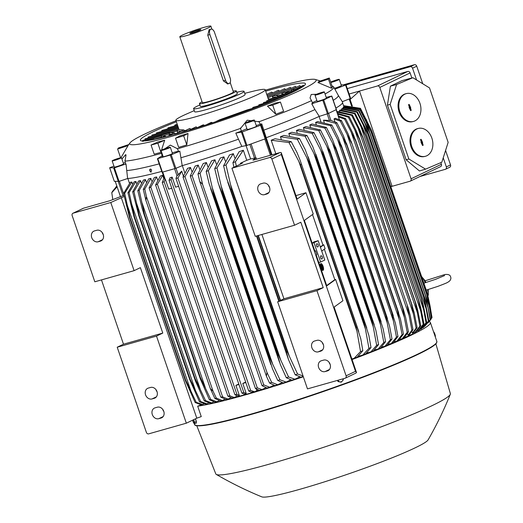 <?xml version="1.0" encoding="UTF-8"?>
<svg xmlns="http://www.w3.org/2000/svg" width="523" height="523" viewBox="0 0 523 523"><rect width="100%" height="100%" fill="white"/><g stroke="black" fill="none" stroke-linecap="round" stroke-linejoin="round"><path stroke-width="0.78" d="M321.05 265.71L322.109 268.802L320.789 265.789M320.782 265.756L321.168 265.638M322.783 269.894A3.079 1.007 72.7 0 0 322.678 266.808M322.534 266.39A3.079 1.007 72.7 0 0 320.985 264.122M321.076 264.05A3.079 1.007 -107.3 0 1 321.155 264.01A3.079 1.007 -107.3 0 1 322.992 266.527A3.079 1.007 -107.3 0 1 323.064 269.855A3.079 1.007 -107.3 0 1 322.985 269.888A3.079 1.007 -107.3 0 1 321.148 267.377A3.079 1.007 -107.3 0 1 321.076 264.05M322.828 270.358A3.491 1.138 -107.3 0 1 322.737 270.398A3.491 1.138 -107.3 0 1 320.658 267.547A3.491 1.138 -107.3 0 1 320.573 263.775A3.491 1.138 -107.3 0 1 320.664 263.736A3.491 1.138 -107.3 0 1 320.756 263.716M323.201 270.241A3.491 1.138 72.7 0 0 323.116 266.469A3.491 1.138 72.7 0 0 321.03 263.618A3.491 1.138 72.7 0 0 320.945 263.657A3.491 1.138 72.7 0 0 321.03 267.43A3.491 1.138 72.7 0 0 323.109 270.28A3.491 1.138 72.7 0 0 323.201 270.241M322.632 269.417L321.161 264.703L321.887 266.828L322.652 266.357L322.783 266.743L322.018 267.22L322.75 269.345L322.273 269.535M320.743 265.102L320.952 265.704M322.024 268.835L322.253 269.508M320.756 264.834L321.161 264.703M321.854 266.737L322.652 266.357M321.174 266.567L321.704 268.116L321.057 266.645M342.29 101.691L350.632 98.422L345.984 84.889M338.224 95.258A114.53 9.12 161.1 0 1 338.25 95.297L342.493 102.011A116.381 9.264 161.1 0 1 335.91 108.065M256.244 125.54A12.931 1.026 -18.9 0 1 260.376 124.337A113.386 9.028 -18.9 0 0 261.748 123.833L266.24 137.706A116.381 9.264 161.1 0 0 319.259 116.387L328.339 113.498L336.289 109.608M266.24 137.706L265.808 138.608L261.173 125.062L242.299 131.901L235.808 133.117A113.386 9.028 -18.9 0 0 241.273 131.208A12.931 1.026 -18.9 0 1 246.934 128.763M172.23 152.821A12.931 1.026 -18.9 0 1 172.923 152.624A12.931 1.026 -18.9 0 1 178.533 151.546A113.386 9.028 -18.9 0 0 179.82 151.167L182.213 165.66A116.381 9.264 161.1 0 0 241.874 146.42L246.941 145.446L265.808 138.608M182.213 165.66L175.859 168.334L171.217 154.782L157.43 158.711L160.914 156.521A113.386 9.028 -18.9 0 0 162.052 156.214A12.931 1.026 -18.9 0 1 162.875 155.913M162.104 172.23L175.859 168.334M161.777 171.407A116.381 9.264 161.1 0 1 127.625 178.513L119.061 181.383L114.419 167.831L109.653 167.765L113.929 166.066M114.302 181.298L119.061 181.383M109.653 167.765L114.315 181.318L109.673 167.772M338.27 116.407L339.401 119.656M399.48 339.473L402.194 338.688L407.208 332.36L404.318 317.258L342.676 137.209L335.635 123.304A131.365 10.46 161.1 0 0 336.884 122.728L331.02 120.48L323.502 120.192L324.234 122.323M341.447 120.578L348.161 134.038L351.619 143.282L340.31 121.12A131.365 10.46 161.1 0 0 340.878 120.846A131.365 10.46 161.1 0 0 341.447 120.578L335.387 118.276L334.027 118.924L335.047 121.898M347.115 134.535L409.104 315.598L407.286 305.883L408.103 307.727L410.15 315.094L413.02 329.634L409.457 334.615L408.097 335.263L411.889 330.176A131.365 10.46 -18.9 0 0 412.457 329.902A131.365 10.46 -18.9 0 0 413.02 329.634M411.889 330.176L409.104 315.598M340.31 121.12L334.027 118.924M183.351 175.97L181.71 171.171L176.937 175.878L175.957 178.454L177.912 178.01L250.622 390.367L248.732 391.008L175.957 178.454M182.318 165.634L184.724 172.662M181.71 171.171L177.912 178.01M239.018 396.303L251.354 392.904L251.04 391.989L248.732 391.008M245.843 382.568L242.777 383.437L245.673 382.078M170.969 179.729L243.829 392.531L241.894 393.08L169.034 180.278L170.969 179.729L172.139 177.127L175.571 187.156L178.644 186.293M243.829 392.531L246.209 393.466L242.777 383.437M241.894 393.08L244.091 394.067L246.209 393.466M172.139 177.127L170.021 177.728L169.034 180.278M238.959 384.523L235.893 385.386L238.795 384.026M164.13 181.808L236.899 394.355L234.945 394.8L162.241 182.449L164.13 181.808L165.294 179.18L168.694 189.11L171.76 188.241M236.899 394.355L239.292 395.316L235.893 385.386M165.294 179.18L164.568 178.859L165.19 179.212L162.758 172.106M162.241 182.449L164.17 177.898M238.913 396.212A123.395 9.826 -18.9 0 1 238.553 396.303L234.945 394.8M239.501 396.257L239.188 395.342L238.841 395.787L239.292 395.316M251.354 392.904L253.642 392.041A123.395 9.826 -18.9 0 0 254.538 391.779L256.865 390.688L256.296 389.014M251.04 391.989L253.642 392.041M250.622 390.367L254.538 391.779M256.865 390.688L258.525 389.988M136.595 183.436L135.921 181.461A116.171 9.251 161.1 0 1 134.221 181.736L127.919 192.739A131.365 10.46 161.1 0 0 129.122 192.516L134.489 216.81A134.849 10.735 161.1 0 1 134.038 216.895L189.784 379.718L134.038 216.895L127.919 192.739M141.23 182.88L140.458 180.631A116.171 9.251 161.1 0 1 138.595 180.991L132.672 191.81A131.365 10.46 161.1 0 0 133.973 191.536L139.353 215.822A134.849 10.735 161.1 0 1 138.928 215.914L132.672 191.81M146.303 182.102L145.44 179.592A116.171 9.251 161.1 0 1 143.433 180.023L137.804 190.699A131.365 10.46 161.1 0 0 139.196 190.379L144.577 214.665A134.849 10.735 161.1 0 1 144.191 214.757L142.151 208.416L137.804 190.699M151.775 181.121L150.827 178.356A116.171 9.251 161.1 0 1 148.689 178.859L143.282 189.424A131.365 10.46 161.1 0 0 144.753 189.065L146.44 196.596L213.103 391.315L210.285 388.491L145.884 200.374L143.282 189.424M157.613 179.951L156.586 176.944A116.171 9.251 161.1 0 1 154.324 177.506L149.101 187.92L150.787 187.103L222.615 396.885L220.713 397.081L149.101 187.92M163.804 178.598L162.692 175.362A116.171 9.251 161.1 0 1 160.306 175.99L155.593 184.979L157.397 184.246L229.839 395.826L227.891 396.153L155.593 184.979M127.834 178.493L129.443 183.2M132.476 183.736L131.894 182.05A116.171 9.251 161.1 0 1 130.397 182.213L123.585 193.464A131.365 10.46 161.1 0 0 124.677 193.294L130.011 217.607A134.849 10.735 161.1 0 1 129.567 217.679L123.585 193.464M131.894 182.05L124.677 193.294M130.011 217.607L185.685 380.208L196.256 402.35L202.728 404.482L203.584 404.083L203.388 403.495M124.213 196.465L110.778 202.519L73.128 213.181A2.053 1.693 64.4 0 0 72.906 213.266A2.053 1.693 64.4 0 0 72.154 215.581L94.82 281.786L134.11 270.659L140.38 267.652L162.784 333.079L156.508 336.086L117.217 347.213L146.381 432.384A2.053 1.693 64.4 0 0 148.682 433.855L186.332 423.192L196.792 418.184L201.257 416.609L197.681 406.155L202.251 404.554L199.681 404.292L195.157 402.52L185.24 380.28L129.567 217.679M185.24 380.28A134.849 10.735 -18.9 0 0 185.685 380.208M195.157 402.52A131.365 10.46 -18.9 0 0 196.256 402.35M127.279 205.225L191.098 391.622M162.692 175.362L157.397 184.246M156.586 176.944L150.787 187.103M150.827 178.356L144.753 189.065M145.884 200.374L146.44 196.596M213.103 391.315L216.332 398.121L222.249 400.513L225.034 399.206M222.249 400.513A123.395 9.826 -18.9 0 1 220.418 400.951L214.855 398.48A131.365 10.46 -18.9 0 0 216.332 398.121M214.855 398.48L210.285 388.491M145.44 179.592L139.196 190.379M144.577 214.665L200.25 377.266L210.769 399.435L216.777 401.788L219.294 400.611M216.777 401.788A123.395 9.826 -18.9 0 1 215.051 402.174L209.383 399.755L200.381 379.038L144.191 214.757M199.858 377.358A134.849 10.735 -18.9 0 0 200.25 377.266M209.383 399.755A131.365 10.46 -18.9 0 0 210.769 399.435M142.093 203.009L205.421 387.961M140.458 180.631L133.973 191.536M139.353 215.822L195.027 378.423L205.552 400.592L211.671 402.887L213.9 401.841M211.671 402.887A123.395 9.826 -18.9 0 1 210.063 403.213L204.251 400.866L195.53 381.195L138.928 215.914M194.595 378.515A134.849 10.735 -18.9 0 0 195.027 378.423M204.251 400.866A131.365 10.46 -18.9 0 0 205.552 400.592M136.771 203.885L200.289 389.4M135.921 181.461L129.122 192.516M134.489 216.81L190.156 379.41L200.701 401.572L206.971 403.795L208.88 402.9M206.971 403.795A123.395 9.826 -18.9 0 1 205.493 404.05L199.492 401.795L189.712 379.495A134.849 10.735 -18.9 0 0 190.156 379.41M199.492 401.795A131.365 10.46 -18.9 0 0 200.701 401.572M131.822 204.63L195.504 390.622M202.251 404.554A123.395 9.826 -18.9 0 0 202.728 404.482M203.584 404.083L204.401 403.795M222.615 396.885L228.067 399.069A123.395 9.826 -18.9 0 1 226.139 399.559L220.713 397.081M228.067 399.069L231.094 397.65M229.839 395.826L234.219 397.473A123.395 9.826 -18.9 0 1 232.192 398.01L227.891 396.153M234.219 397.473L237.475 395.944M73.128 213.181L83.588 208.174L109.869 200.727L123.958 195.269M110.778 202.519L134.11 270.659M98.174 241.763A5.746 4.74 64.4 0 1 91.878 238.024A5.746 4.74 64.4 0 1 93.839 231.159A5.746 4.74 64.4 0 1 94.467 230.924L96.755 230.277A5.746 4.74 64.4 0 1 103.051 234.016A5.746 4.74 64.4 0 1 101.096 240.874A5.746 4.74 64.4 0 1 100.468 241.116L98.174 241.763L102.573 239.658M102.122 232.395A5.746 4.74 -115.6 0 0 103.273 234.631M117.217 347.213L123.493 344.206L101.475 279.897M123.493 344.206L162.784 333.079M83.588 208.174A2.053 1.693 -115.6 0 0 83.36 208.259L72.906 213.266M162.692 409.319A5.746 4.74 -115.6 0 0 163.843 411.555M155.932 389.576A5.746 4.74 -115.6 0 0 157.083 391.812M154.285 398.291L151.99 398.944A5.746 4.74 64.4 0 1 145.695 395.198A5.746 4.74 64.4 0 1 147.649 388.341A5.746 4.74 64.4 0 1 148.277 388.105L150.572 387.451A5.746 4.74 64.4 0 1 156.867 391.197A5.746 4.74 64.4 0 1 154.913 398.055A5.746 4.74 64.4 0 1 154.285 398.291L155.488 397.715M161.045 418.04L158.75 418.688A5.746 4.74 64.4 0 1 152.454 414.942A5.746 4.74 64.4 0 1 154.409 408.084A5.746 4.74 64.4 0 1 155.037 407.848L157.331 407.195A5.746 4.74 64.4 0 1 163.627 410.941A5.746 4.74 64.4 0 1 161.672 417.799A5.746 4.74 64.4 0 1 161.045 418.04L162.248 417.459M156.508 336.086L186.332 423.192M121.238 197.511L196.792 418.184M265.357 90.191A98.52 7.845 161.1 0 1 273.117 87.949A98.52 7.845 161.1 0 1 315.173 79.424A98.52 7.845 161.1 0 1 273.562 101.737A98.52 7.845 161.1 0 1 172.721 136.045A98.52 7.845 161.1 0 1 130.064 142.805L128.312 145.185A100.867 8.028 -18.9 0 0 128.083 145.577L120.99 157.671M161.247 151.16L160.966 152.376L154.193 154.167L151.062 145.028L157.913 141.995A100.867 8.028 -18.9 0 0 164.693 140.203L161.502 150.114M130.064 142.805A98.52 7.845 161.1 0 1 144.341 134.248A98.52 7.845 161.1 0 1 176.029 120.774M121.931 159.012L125.664 154.631L126.023 154.958L124.997 161.104A112.89 8.989 161.1 0 0 161.653 153.304L161.855 152.932M164.843 148.754L170.354 145.119L177.552 148.807A112.89 8.989 161.1 0 0 240.593 128.37L247.209 120.212L259.016 121.748A112.89 8.989 161.1 0 0 311.505 100.645L310.034 97.945L311.205 94.48L316.624 94.238M124.912 160.692L125.644 164.385M265.691 91.179A87.23 6.943 161.1 0 1 305.452 83.739A87.23 6.943 161.1 0 1 292.494 92.29A87.23 6.943 161.1 0 1 200.852 126.566A87.23 6.943 161.1 0 1 140.393 140.249A87.23 6.943 161.1 0 1 153.344 131.698A87.23 6.943 161.1 0 1 176.369 121.761M151.722 136.052L151.984 135.078L178.369 127.605M147.957 138.02L148.12 137.072L178.65 128.429M144.969 139.765L145.041 138.843L178.095 129.58M142.897 141.524C142.596 140.157 142.733 140.053 143.309 141.203M244.738 93.349L254.211 90.969A47.207 3.759 161.1 0 1 265.2 89.734A47.207 3.759 161.1 0 1 258.185 94.362A47.207 3.759 161.1 0 1 196.485 116.551A47.207 3.759 161.1 0 1 175.872 120.316A47.207 3.759 161.1 0 1 182.88 115.688A47.207 3.759 161.1 0 1 185.312 114.557L194.249 110.634M279.772 97.984L263.54 102.586L263.304 103.554M285.761 95.389L266.717 100.782L266.658 101.704M265.2 89.734L268.672 100.233M236.788 92.303A26.686 2.125 161.1 0 1 244.058 91.348L245.117 94.447A26.686 2.125 161.1 0 1 241.155 97.062A26.686 2.125 161.1 0 1 206.278 109.601A26.686 2.125 161.1 0 1 194.628 111.732L193.569 108.634A26.686 2.125 161.1 0 1 197.531 106.019A26.686 2.125 161.1 0 1 199.897 104.94M244.058 91.348A26.686 2.125 161.1 0 1 240.096 93.963A26.686 2.125 161.1 0 1 212.063 104.45A26.686 2.125 161.1 0 1 193.569 108.634M199.44 103.6L200.361 106.306A19.501 1.549 -18.9 0 0 208.88 104.75A19.501 1.549 -18.9 0 0 227.897 98.331A19.501 1.549 -18.9 0 0 237.259 93.676L236.331 90.969A19.501 1.549 161.1 0 1 226.969 95.624A19.501 1.549 161.1 0 1 207.951 102.044A19.501 1.549 161.1 0 1 199.44 103.6A19.501 1.549 161.1 0 1 202.081 101.808M233.147 91.172A19.501 1.549 161.1 0 1 236.331 90.969M230.179 82.497L233.421 91.963A16.422 1.308 161.1 0 1 225.537 95.886A16.422 1.308 161.1 0 1 209.52 101.292A16.422 1.308 161.1 0 1 202.349 102.6L179.814 36.787A16.422 1.308 161.1 0 1 187.698 32.871A16.422 1.308 161.1 0 1 203.715 27.458A16.422 1.308 161.1 0 1 210.887 26.15A16.422 1.308 161.1 0 1 203.002 30.073A16.422 1.308 161.1 0 1 186.986 35.479A16.422 1.308 161.1 0 1 179.814 36.787M227.668 83.896L223.406 80.882L207.762 35.198L209.108 29.693L210.972 29.144A4.517 2.523 74.2 0 0 210.749 29.229A4.517 2.523 74.2 0 0 209.906 34.59L225.544 80.274A4.517 2.523 74.2 0 0 229.074 83.517A4.517 2.523 74.2 0 0 229.303 83.432A4.517 2.523 74.2 0 0 230.146 78.071L214.508 32.387A4.517 2.523 74.2 0 0 210.972 29.144M192.379 32.89A5.831 0.464 161.1 0 1 189.849 33.374A5.831 0.464 161.1 0 1 192.523 32.008A5.831 0.464 161.1 0 1 198.322 30.046A5.831 0.464 161.1 0 1 200.865 29.602A5.831 0.464 161.1 0 1 197.956 31.014A5.831 0.464 161.1 0 1 192.379 32.89M290.978 93.009L269.92 98.971L269.208 100.076M272.928 98.121L272.496 96.86L273.189 95.552L278.02 95.781M295.449 90.845L277.89 95.814L277.177 96.918M282.132 94.617L281.851 93.787L282.544 92.486L285.996 92.623M299.163 88.89L285.859 92.656L285.146 93.761M291.337 91.107L291.899 89.413L293.965 89.459M302.091 87.158L293.828 89.498L293.115 90.603M300.548 87.596L301.255 86.341L301.934 86.302M304.177 85.667L301.712 86.373L301.085 87.446M300.509 87.609L301.111 86.4L301.83 86.295M291.298 91.12L291.756 89.472L292.475 89.368M282.093 94.624L281.812 93.8L282.4 92.545L283.12 92.44M272.888 98.134L272.457 96.873L273.045 95.611L273.764 95.506M183.933 129.952L177.689 129.599M190.902 129.318L189.777 128.449L181.455 132.437M197.308 127.664L196.066 126.847L189.091 130.188M204.545 125.396L203.257 124.814L197.223 127.704M212.698 122.748L211.344 122.349L205.885 124.964M256.499 107.28L246.823 110.026L219.575 119.819M265.259 103.9L252.955 107.385L252.38 108.451M272.967 100.815L258.957 104.783L258.552 105.796M177.702 132.822L177.055 130.946L177.598 129.632L177.022 130.959L177.67 132.835M169.511 135.333L169.086 134.104L169.629 132.79L174.577 133.019M169.478 135.352L169.053 134.117L169.629 132.79L170.125 132.737M161.313 137.824L161.659 135.947L165.222 136.091M161.274 137.83L161.659 135.947L162.156 135.895M153.174 139.634L153.69 139.105L155.54 139.138M153.147 139.634L154.187 139.053M166.209 136.608L164.889 136.15L161.437 137.791M175.669 133.796L174.244 133.077L167.615 136.242M185.024 130.724L183.599 130.011L174.296 134.457M220.294 120.218L219.536 119.839L215.123 121.951M228.558 117.394L245.568 111.353M246.823 110.026L246.928 110.85M174.414 126.017L175.055 124.938L177.245 124.317M167.55 128.867L168.086 127.808L177.526 125.141M161.509 131.476L161.953 130.449L177.807 125.965M156.24 133.868L156.593 132.868L178.088 126.782M301.111 86.4L303.366 85.321L303.85 85.759M291.756 89.472L299.81 85.615L300.718 86.7M282.4 92.545L295.384 86.321L296.364 87.263M273.045 95.611L290.272 87.361L291.331 88.263M267.619 96.801L284.564 88.681L285.695 89.551M267.201 95.591L278.328 90.257L279.524 91.094M266.789 94.375L271.594 92.074L272.856 92.878M120.597 157.75L117.616 149.055L128.083 145.577M117.616 149.055L118.44 147.983L128.763 144.557M160.966 152.376L157.841 143.243L164.693 140.203M157.841 143.243L151.062 145.028M125.298 162.62A12.931 1.026 -18.9 0 0 123.343 163.137M162.11 156.632L161.6 152.893M177.408 148.414L178.676 151.938M331.968 85.87L333.19 86.511A112.89 8.989 161.1 0 1 333.648 86.929A112.89 8.989 161.1 0 1 325.045 93.996M329.287 78.032L332.412 87.171L331.595 88.237L317.997 82.575A100.867 8.028 -18.9 0 0 318.821 81.503L329.287 78.032L328.464 79.104L317.997 82.575M280.459 102.103L283.584 111.236L275.856 114.262L267.449 106.117A100.867 8.028 -18.9 0 0 275.183 103.09L280.459 102.103L272.725 105.13L267.449 106.11M186.789 144.936L178.657 147.368L175.525 138.235L179.879 135.902A100.867 8.028 -18.9 0 0 188.019 133.47L186.789 144.936L183.665 135.797L188.019 133.47M316.899 100.625A12.931 1.026 -18.9 0 0 313.774 101.978A12.931 1.026 -18.9 0 0 312.368 102.73M258.813 121.375L260.572 124.709M183.665 135.797L175.525 138.235M272.725 105.13L275.856 114.262M328.464 79.104L331.595 88.237M241.371 131.613L240.495 127.965M312.78 103.724L311.348 100.259M125.566 163.974A113.386 9.028 -18.9 0 0 126.01 163.947L114.419 167.831M121.473 157.678L123.591 163.876A4.929 0.392 161.1 0 1 119.499 165.686A4.929 0.392 161.1 0 1 114.38 167.105A4.929 0.392 161.1 0 1 114.276 167.066L112.151 160.868A4.929 0.392 -18.9 0 0 112.262 160.914A4.929 0.392 -18.9 0 0 117.381 159.495A4.929 0.392 -18.9 0 0 121.473 157.678A4.929 0.392 -18.9 0 0 121.369 157.639A4.929 0.392 -18.9 0 0 116.243 159.057A4.929 0.392 -18.9 0 0 112.151 160.868M118.93 158.763L113.746 160.378L117.76 158.685L119.878 158.175L118.93 158.763M117.76 158.685L117.91 159.129M114.694 159.79L114.805 160.123M126.01 163.947L127.625 178.513M159.195 163.862A114.53 9.12 161.1 0 1 126.978 170.531M179.82 151.167L171.217 154.782M170.335 147.283L172.459 153.481A4.929 0.392 161.1 0 1 170.093 154.658A4.929 0.392 161.1 0 1 165.288 156.279A4.929 0.392 161.1 0 1 163.137 156.671L161.012 150.48A4.929 0.392 -18.9 0 0 163.163 150.081A4.929 0.392 -18.9 0 0 167.968 148.46A4.929 0.392 -18.9 0 0 170.335 147.283A4.929 0.392 -18.9 0 0 168.184 147.682A4.929 0.392 -18.9 0 0 163.379 149.303A4.929 0.392 -18.9 0 0 161.012 150.48M168.811 147.826L162.535 149.938L168.811 147.826M167.367 148.074L167.497 148.46M164.229 149.127L164.379 149.558M241.874 146.42L238.475 139.216A114.53 9.12 161.1 0 1 181.082 157.724M238.475 139.216L235.808 133.117M261.748 123.833L261.173 125.062M254.361 120.048L256.486 126.239A4.929 0.392 161.1 0 1 252.825 127.9A4.929 0.392 161.1 0 1 247.163 129.436L245.045 123.238A4.929 0.392 -18.9 0 0 250.707 121.709A4.929 0.392 -18.9 0 0 254.361 120.048A4.929 0.392 -18.9 0 0 248.7 121.578A4.929 0.392 -18.9 0 0 245.045 123.238M252.021 120.669L252.694 120.708L250.38 121.689L246.706 122.578L252.119 120.95M249.026 121.598L249.183 122.055M319.259 116.387L314.957 109.588A114.53 9.12 161.1 0 1 263.814 130.149M314.957 109.588L311.728 103.744A113.386 9.028 -18.9 0 0 312.617 103.338M326.202 97.376L331.798 96.049L323.698 99.952L311.728 103.744M324.332 91.917L326.45 98.115A4.929 0.392 161.1 0 1 325.724 98.599A4.929 0.392 161.1 0 1 320.547 100.534A4.929 0.392 161.1 0 1 317.134 101.305L315.009 95.108A4.929 0.392 -18.9 0 0 318.422 94.336A4.929 0.392 -18.9 0 0 323.6 92.401A4.929 0.392 -18.9 0 0 324.332 91.917A4.929 0.392 -18.9 0 0 320.919 92.689A4.929 0.392 -18.9 0 0 315.742 94.624A4.929 0.392 -18.9 0 0 315.009 95.108M319.815 93.186L322.318 92.767L316.886 94.591L319.815 93.186L319.978 93.669M333.648 86.929L338.25 95.297A114.53 9.12 161.1 0 1 333.256 100.311M341.127 84.837L345.997 84.87L334.903 89.204M330.817 82.503A4.929 0.392 -18.9 0 0 336.086 80.856A4.929 0.392 -18.9 0 0 339.257 79.378L341.375 85.569A4.929 0.392 161.1 0 1 339.113 86.707A4.929 0.392 161.1 0 1 334.413 88.309M339.257 79.378A4.929 0.392 -18.9 0 0 339.146 79.339A4.929 0.392 -18.9 0 0 335.413 80.287A4.929 0.392 -18.9 0 0 330.673 82.085M332.478 81.49L337.662 79.869L333.648 81.562L331.53 82.078L332.478 81.49L332.589 81.817M335.544 80.385L335.694 80.823M149.885 169.883L149.643 169.962A1.674 1.092 -112.8 0 1 150.173 169.171A1.674 1.092 -112.8 0 1 150.278 169.132L151.343 169.544L151.546 170.563L150.866 172.198L149.885 169.883A1.392 0.909 67.2 0 0 150.108 171.309A1.392 0.909 67.2 0 0 151.154 172.047M151.343 169.544A1.674 1.092 -112.8 0 0 150.278 169.132M303.327 376.782A128.076 10.199 161.1 0 1 243.953 395.283A128.076 10.199 161.1 0 1 197.681 406.155M295.194 374.808L288.5 359.634L286.414 352.149A134.849 10.735 -18.9 0 0 287.284 351.861L297.587 374.017A131.365 10.46 -18.9 0 1 295.194 374.808L300.967 377.175A123.395 9.826 -18.9 0 0 303.209 376.429M286.297 377.73L280.341 364.505L277.53 355.058A134.849 10.735 -18.9 0 0 278.275 354.816L288.578 376.985A131.365 10.46 -18.9 0 1 286.297 377.73L291.932 380.162A123.395 9.826 -18.9 0 0 294.894 379.188L299.306 377.122A116.171 9.251 -18.9 0 0 299.947 376.906M277.765 380.469L272.535 368.957L269.005 357.797A134.849 10.735 -18.9 0 0 269.613 357.601L279.949 379.77A131.365 10.46 -18.9 0 1 277.765 380.469L283.303 382.954A123.395 9.826 -18.9 0 0 286.101 382.052L290.343 380.064A116.171 9.251 -18.9 0 0 290.932 379.875M269.567 383.045L266.423 376.214L199.76 181.494L202.571 184.325L266.978 372.435L271.666 382.391A131.365 10.46 -18.9 0 1 269.567 383.045L275.033 385.569A123.395 9.826 -18.9 0 0 277.7 384.732L281.812 382.797A116.171 9.251 -18.9 0 0 282.296 382.646M262.069 385.706L190.248 175.931L192.15 175.735L263.762 384.889L262.069 385.706L267.103 388.02A123.395 9.826 -18.9 0 0 269.646 387.236L273.666 385.353A116.171 9.251 -18.9 0 0 274.013 385.242M255.466 388.563L183.024 176.99L184.965 176.656L257.27 387.837L255.466 388.563L259.5 390.315A123.395 9.826 -18.9 0 0 261.931 389.583L265.887 387.733A116.171 9.251 -18.9 0 0 266.063 387.68M429.089 321.671A128.076 10.199 161.1 0 1 430.383 322.534A128.076 10.199 161.1 0 1 352.064 359.53M257.27 387.837L261.931 389.583M263.762 384.889L269.646 387.236M271.666 382.391L277.7 384.732M266.978 372.435L266.423 376.214M199.76 181.494L197.995 173.989L203.192 163.529A116.171 9.251 161.1 0 0 206.395 162.516L200.087 173.335A131.365 10.46 161.1 0 1 197.995 173.989M200.087 173.335L202.571 184.325M279.949 379.77L286.101 382.052M216.385 164.045L214.927 159.777L208.37 170.714L213.946 195.007A134.849 10.735 161.1 0 1 213.338 195.197L269.005 357.797M213.946 195.007L269.613 357.601M212.541 188.483L272.483 363.544M213.338 195.197L209.213 183.998L206.186 171.413L211.54 160.875A116.171 9.251 161.1 0 0 214.927 159.777M208.37 170.714A131.365 10.46 161.1 0 1 206.186 171.413M288.578 376.985L294.894 379.188M225.354 161.13L223.883 156.841L216.999 167.929L222.602 192.222A134.849 10.735 161.1 0 1 221.863 192.457L277.53 355.058M222.602 192.222L278.275 354.816M221.334 186.515L280.746 360.04M221.863 192.457L218.254 183.181L214.718 168.674L220.281 158.031A116.171 9.251 161.1 0 0 223.883 156.841M216.999 167.929A131.365 10.46 161.1 0 1 214.718 168.674M297.587 374.017L303.039 375.926M234.781 157.939L233.323 153.67L226.008 164.961L231.617 189.261A134.849 10.735 161.1 0 1 230.748 189.548L286.414 352.149M231.617 189.261L287.284 351.861M230.506 184.456L289.337 356.281M230.748 189.548L226.446 177.833L223.615 165.752L229.46 154.978A116.171 9.251 161.1 0 0 233.323 153.67M226.008 164.961A131.365 10.46 161.1 0 1 223.615 165.752M256.943 235.873L279.249 301.013M257.963 235.585L280.204 300.555M258.316 235.487L280.544 300.398M233.925 167.255L232.918 162.646L239.135 151.683A116.171 9.251 161.1 0 0 243.319 150.232L235.442 161.79A131.365 10.46 161.1 0 1 232.918 162.646M235.442 161.79L236.298 166.118M299.306 377.122L299.143 376.652M290.343 380.064L290.193 379.626M281.812 382.797L281.688 382.431M207.834 166.713L206.395 162.516M199.655 169.171L198.25 165.072L192.15 175.735M198.25 165.072A116.171 9.251 161.1 0 1 195.21 166.007L190.248 175.931M191.823 171.426L190.464 167.452L184.965 176.656M190.464 167.452A116.171 9.251 161.1 0 1 187.574 168.314L183.024 176.99M435.875 343.873L450.368 393.584A123.971 9.872 161.1 0 1 450.296 394.29A123.971 9.872 161.1 0 1 387.288 424.526A123.971 9.872 161.1 0 1 269.901 463.966A123.971 9.872 161.1 0 1 216.28 474.413A123.971 9.872 161.1 0 1 215.79 473.897L196.772 425.735M450.296 394.29C443.949 410.019 436.548 425.225 428.095 439.908A88.256 7.028 161.1 0 1 299.764 489.319A88.256 7.028 161.1 0 1 261.781 496.85C246.104 490.424 230.937 482.945 216.28 474.413M337.59 380.358L338.002 381.568L340.963 382.13L342.388 380.992A2.667 2.615 -86.4 0 1 337.982 380.247L338.394 381.587L341.356 382.156M338.002 381.568L338.394 381.587M342.99 378.829A2.667 2.615 -86.4 0 1 342.388 380.992L343.33 379.816L343.029 378.815M433.959 332.988L434.92 334.269L435.398 336.433A2.667 0.503 -109.8 0 0 434.92 334.269A2.667 0.503 -109.8 0 0 433.907 332.072A2.667 0.503 -109.8 0 0 433.685 331.811A2.667 0.503 -109.8 0 0 433.659 331.791M435.384 336.55L435.384 336.564A2.667 0.503 -109.8 0 0 435.384 336.55A2.667 0.503 -109.8 0 0 435.398 336.433L435.299 336.897M433.502 331.654L434.208 332.896M335.635 123.304L323.502 120.192M336.884 122.728L343.389 135.738L347.004 145.453A134.849 10.735 161.1 0 1 346.932 145.486L342.657 137.17M347.004 145.453L403.619 310.263L405.698 317.729L408.456 331.785L405.024 336.622L402.808 338.414L412.843 333.936L412.739 332.981M404.318 317.258L402.599 308.086L346.932 145.486M407.208 332.36A131.365 10.46 -18.9 0 0 408.456 331.785M407.463 333.406L408.097 335.263M411.902 331.432L412.464 333.059L416.112 328.117L411.457 303.843A134.849 10.735 -18.9 0 0 411.523 303.811L414.151 312.551L417.132 327.607L412.856 333.334M338.446 115.995L345.553 118.551L353.038 133.666L355.849 141.217A134.849 10.735 161.1 0 1 355.79 141.243L351.129 132.031L413.438 314.022M351.129 132.031L344.539 119.061L338.459 116.917M355.79 141.243L411.457 303.843M355.849 141.217L411.523 303.811M416.112 328.117A131.365 10.46 -18.9 0 0 417.132 327.607M345.553 118.551A131.365 10.46 161.1 0 1 344.539 119.061M427.951 295.711A10.264 1.929 -109.8 0 0 428.272 295.129A10.264 1.929 -109.8 0 0 427.566 289.69L438.039 286.31C448.146 282.42 446.93 282.858 449.519 281.099C450.813 279.642 451.186 278.256 450.643 276.935C450.251 274.948 448.309 274.144 444.825 274.523L425.055 280.812M426.199 289.958L427.239 289.781M444.648 275.549L435.535 279.354L425.179 282.721A10.264 1.929 -109.8 0 0 421.649 276.667L424.748 280.282L425.912 282.479M425.179 282.721L423.95 283.388M390.838 186.659L392.087 186.306L359.484 91.067L377.488 85.968A2.053 1.693 64.4 0 1 379.79 87.439L411.071 178.807A2.053 1.693 64.4 0 1 410.32 181.121A2.053 1.693 64.4 0 1 410.097 181.206L392.087 186.306L390.681 186.201M350.09 99.488L359.484 91.067L349.122 94.003M440.425 166.674A2.053 1.693 -115.6 0 0 440.647 166.589A2.053 1.693 -115.6 0 0 441.399 164.274L440.837 162.633M411.856 77.999L410.117 72.913A2.053 1.693 -115.6 0 0 407.816 71.442L347.265 88.59M412.902 77.718L401.945 80.64L390.413 86.164L387.432 105.156L406.136 159.79L419.453 170.975L425.565 169.145L408.855 158.999L390.165 104.397L396.591 84.51L412.902 77.718L429.507 87.91L448.152 142.367L441.83 162.215L425.565 169.145M413.288 121.493L412.503 121.682A14.369 10.833 -103.6 0 1 399.075 111.948A14.369 10.833 -103.6 0 1 405.724 93.761L406.508 93.565A14.369 10.833 76.4 0 0 399.86 111.759A14.369 10.833 76.4 0 0 413.288 121.493A14.369 10.833 76.4 0 0 419.936 103.306A14.369 10.833 76.4 0 0 406.508 93.565M425.219 156.338L424.428 156.527A14.369 10.833 -103.6 0 1 411.006 146.793A14.369 10.833 -103.6 0 1 417.655 128.599L418.439 128.41A14.369 10.833 76.4 0 0 411.791 146.603A14.369 10.833 76.4 0 0 425.219 156.338A14.369 10.833 76.4 0 0 431.867 138.144A14.369 10.833 76.4 0 0 418.439 128.41M423.081 144.838A0.51 0.386 -103.6 0 1 422.362 145.139L420.989 142.171L421.303 142.04L420.577 139.909A0.51 0.386 -103.6 0 1 421.29 139.608L422.669 142.57L422.349 142.707L423.081 144.838L422.643 144.949L421.917 141.779M422.349 142.707L421.891 142.759M422.577 145.427A0.451 0.34 76.4 0 0 422.643 144.949M422.022 141.74L421.603 141.916L420.852 139.726A0.451 0.34 76.4 0 0 420.603 139.432M422.669 142.57L422.205 142.629M421.636 143.008L421.276 143.021M411.15 109.993A0.51 0.386 -103.6 0 1 410.437 110.294L409.058 107.333L409.372 107.195L408.646 105.071A0.51 0.386 -103.6 0 1 409.365 104.763L410.738 107.731L410.424 107.862L411.15 109.993L410.712 110.105L409.986 106.94M410.424 107.862L409.96 107.915M410.647 110.588A0.451 0.34 76.4 0 0 410.712 110.105M410.091 106.895L409.672 107.071L408.921 104.881A0.451 0.34 76.4 0 0 408.672 104.587M410.738 107.731L410.28 107.784M409.705 108.163L409.352 108.183M396.591 84.51L390.413 86.164M390.165 104.397L387.432 105.156M408.855 158.999L406.136 159.79M346.004 84.909L410.241 66.715A2.053 1.693 64.4 0 1 412.542 68.193L416.576 79.973M443.229 157.822L446.341 166.909A2.053 1.693 64.4 0 1 445.589 169.223A2.053 1.693 64.4 0 1 445.367 169.308L419.943 176.513M449.551 167.308A2.053 1.693 -115.6 0 0 449.773 167.223A2.053 1.693 -115.6 0 0 450.525 164.908L445.576 150.454M422.741 83.758L416.726 66.186A2.053 1.693 -115.6 0 0 414.425 64.715L343.761 84.726M240.573 164.072L240.319 163.326L242.378 163.209L231.924 168.216L255.25 236.35L294.541 225.23L300.817 222.223L323.214 287.65L316.938 290.651L277.654 301.778L283.924 298.777L261.912 234.467M277.654 301.778L307.472 388.89L345.128 378.227A2.053 1.693 64.4 0 0 345.35 378.142L355.81 373.128A2.053 1.693 -115.6 0 0 356.483 372.454L355.516 371.317L281.289 154.514L281.25 152.703A2.053 1.693 -115.6 0 0 280.034 152.546L253.747 159.986L252.903 160.09L256.08 157.815L256.551 159.195M240.319 163.326L246.764 160.299L243.319 150.232M246.764 160.299A116.171 9.251 -18.9 0 0 250.628 158.953L246.091 145.701M250.628 158.953L256.08 157.815M271.98 154.828L266.207 137.765M320.926 121.754L319.108 116.459M194.04 423.355L194.536 423.735L196.328 423.094L196.373 421.675L195.406 418.845A2.354 0.445 70.2 0 1 196.315 421.512M196.367 421.871A2.354 0.445 70.2 0 1 196.354 422.218M193.412 419.799A2.667 0.503 70.2 0 1 193.863 420.943A2.667 0.503 70.2 0 1 194.334 423.107A2.667 0.503 70.2 0 1 194.183 423.427A2.667 0.503 70.2 0 1 194.013 423.336A2.667 0.503 70.2 0 1 193.791 423.068A2.667 0.503 70.2 0 1 192.778 420.871A2.667 0.503 70.2 0 1 192.569 420.204M194.536 423.735L194.582 422.316L193.608 419.708M196.373 421.675L194.582 422.316M402.194 338.688A123.395 9.826 -18.9 0 0 402.808 338.414M352.397 114.89L359.902 129.939L362.936 137.457A134.849 10.735 161.1 0 1 362.799 137.536L351.619 115.335A131.365 10.46 161.1 0 0 352.397 114.89L337.838 111.53A116.171 9.251 161.1 0 1 337.074 111.981M355.104 113.262L362.942 128.926L365.76 135.79A134.849 10.735 161.1 0 1 365.61 135.882L354.45 113.674A131.365 10.46 161.1 0 0 355.104 113.262L340.27 109.974A116.171 9.251 161.1 0 1 339.394 110.556L339.747 111.589M357.301 111.778L365.505 128.109L368.087 134.261A134.849 10.735 161.1 0 1 367.937 134.365L356.778 112.151A131.365 10.46 161.1 0 0 357.301 111.778L342.107 108.594A116.171 9.251 161.1 0 1 341.467 109.111L341.767 110M358.961 110.451L369.872 132.881A134.849 10.735 161.1 0 1 369.748 132.992L358.582 110.778A131.365 10.46 161.1 0 0 358.961 110.451L343.291 107.392A116.171 9.251 161.1 0 1 342.905 107.843L343.166 108.594M360.027 109.287L371.082 131.665A134.849 10.735 161.1 0 1 370.997 131.776L359.804 109.575A131.365 10.46 161.1 0 0 360.027 109.287L343.742 106.404A116.171 9.251 161.1 0 1 343.657 106.777L343.866 107.385M359.804 109.575L343.657 106.777M371.082 131.665L426.755 294.266L431.599 318.344L429.998 320.547L431.383 318.631A131.365 10.46 -18.9 0 0 431.599 318.344M370.997 131.776L426.663 294.377A134.849 10.735 -18.9 0 0 426.755 294.266M365.649 120.558L369.813 132.724M425.591 295.639L429.331 306.556L426.663 294.377M431.383 318.631L429.331 306.556M358.582 110.778L342.905 107.843M369.872 132.881L425.545 295.482L430.534 319.507L424.853 326.156L430.154 319.834A131.365 10.46 -18.9 0 0 430.534 319.507M369.748 132.992L425.415 295.587A134.849 10.735 -18.9 0 0 425.545 295.482M364.479 122.016L427.997 307.531L425.415 295.587M430.154 319.834L427.997 307.531M356.778 112.151L341.467 109.111M368.087 134.261L423.754 296.855L425.447 303.177L428.88 320.834L423.682 327.163A123.395 9.826 -18.9 0 1 423.081 327.614L428.357 321.207A131.365 10.46 -18.9 0 0 428.88 320.834M367.937 134.365L423.604 296.959A134.849 10.735 -18.9 0 0 423.754 296.855M362.766 123.663L426.095 308.622L423.604 296.959M428.357 321.207L426.095 308.622M354.45 113.674L339.394 110.556M365.675 135.522L421.525 298.64L365.675 135.522M365.61 135.882L421.283 298.483A134.849 10.735 -18.9 0 0 421.433 298.385L423.362 305.399L426.676 322.318L421.662 328.594A123.395 9.826 -18.9 0 1 420.878 329.098L426.023 322.73A131.365 10.46 -18.9 0 0 426.676 322.318M360.55 125.5L423.656 309.825L421.283 298.483M426.023 322.73L423.656 309.825M351.619 115.335L337.132 112.164M362.936 137.457L418.864 300.745L420.767 307.701L423.97 323.946L419.086 330.183A123.395 9.826 -18.9 0 1 418.139 330.732L423.192 324.391A131.365 10.46 -18.9 0 0 423.97 323.946M362.799 137.536L418.465 300.137A134.849 10.735 -18.9 0 0 418.603 300.058M357.856 127.507L420.727 311.133L418.465 300.137M423.192 324.391L420.727 311.133M337.551 113.373L349.207 116.655A131.365 10.46 161.1 0 1 348.305 117.132L337.819 114.171M349.207 116.655L356.425 131.129L359.628 139.268A134.849 10.735 161.1 0 1 359.517 139.327L348.305 117.132M359.628 139.268L415.733 302.961L417.694 310.087L420.786 325.711L415.994 331.922A123.395 9.826 -18.9 0 1 414.889 332.517L419.884 326.189A131.365 10.46 -18.9 0 0 420.786 325.711M359.517 139.327L415.19 301.928A134.849 10.735 -18.9 0 0 415.295 301.869M354.712 129.691L417.315 312.532L415.19 301.928M419.884 326.189L417.315 312.532M343.539 105.646L360.432 108.307A131.365 10.46 161.1 0 1 360.393 108.549L343.637 105.927M360.432 108.307L371.657 130.639A134.849 10.735 161.1 0 1 371.624 130.737L360.393 108.549M371.657 130.639L427.324 293.24L432.011 317.363A131.365 10.46 -18.9 0 1 431.972 317.605L430.03 305.713L427.298 293.338A134.849 10.735 -18.9 0 0 427.324 293.24M371.624 130.737L427.298 293.338M366.211 119.322L368.225 125.193M428.429 301.039L430.03 305.713M413.163 333.014L414.889 332.517M416.766 331.131L418.139 330.732M419.871 329.385L420.878 329.098M422.466 327.79L423.081 327.614M424.519 326.345L424.853 326.156M428.089 322.809L429.998 320.547M431.573 318.154L431.972 317.605M116.819 186.031L115.707 187.28M116.884 186.214L112.223 191.928M112.36 191.496L116.845 186.103M117.093 186.829L111.785 192.719A131.365 10.46 161.1 0 1 111.824 192.484L117.008 186.58M111.785 192.719L112.818 199.668M283.924 298.777L323.214 287.65M325.077 371.585A5.746 4.74 64.4 0 1 318.782 367.846A5.746 4.74 64.4 0 1 320.736 360.981A5.746 4.74 64.4 0 1 321.364 360.746L323.659 360.099A5.746 4.74 64.4 0 1 329.954 363.838A5.746 4.74 64.4 0 1 327.993 370.702A5.746 4.74 64.4 0 1 327.365 370.938L325.077 371.585L329.477 369.48M318.317 351.842A5.746 4.74 64.4 0 1 312.022 348.102A5.746 4.74 64.4 0 1 313.977 341.238A5.746 4.74 64.4 0 1 314.604 341.003L316.899 340.355A5.746 4.74 64.4 0 1 323.194 344.095A5.746 4.74 64.4 0 1 321.233 350.959A5.746 4.74 64.4 0 1 320.606 351.195L318.317 351.842L322.717 349.737M316.938 290.651L346.102 375.828A2.053 1.693 64.4 0 1 345.35 378.142M322.26 342.48A5.746 4.74 -115.6 0 0 323.41 344.709M329.019 362.223A5.746 4.74 -115.6 0 0 330.17 364.453M231.924 168.216L269.574 157.554A2.053 1.693 64.4 0 1 271.875 159.025L294.541 225.23M264.501 194.661A5.746 4.74 64.4 0 1 258.205 190.921A5.746 4.74 64.4 0 1 260.16 184.063A5.746 4.74 64.4 0 1 260.787 183.821L263.082 183.174A5.746 4.74 64.4 0 1 269.378 186.914A5.746 4.74 64.4 0 1 267.423 193.778A5.746 4.74 64.4 0 1 266.795 194.013L264.501 194.661L268.9 192.556M268.443 185.299A5.746 4.74 -115.6 0 0 269.6 187.528M313.983 132.652L319.893 144.204L324.012 155.403A134.849 10.735 161.1 0 1 323.528 155.606L312.224 133.378A131.365 10.46 161.1 0 0 313.983 132.652L299.241 129.338A116.171 9.251 161.1 0 1 296.436 130.469L297.175 132.62M381.365 347.187L385.072 346.121L390.387 339.702L387.177 322.73L326.757 146.263L318.814 130.645A131.365 10.46 161.1 0 0 320.436 129.966L305.948 126.586A116.171 9.251 161.1 0 1 303.405 127.638L304.111 129.691M387.929 344.467L391.296 343.5L396.473 337.119L393.368 320.828L332.504 143.06L324.894 128.063A131.365 10.46 161.1 0 0 326.391 127.416L312.074 123.99A116.171 9.251 161.1 0 1 309.773 124.971L310.44 126.919M331.87 125.01L338.191 137.601L341.95 147.741A134.849 10.735 161.1 0 1 341.787 147.813L330.497 125.618A131.365 10.46 161.1 0 0 331.87 125.01L317.664 121.545A116.171 9.251 161.1 0 1 315.578 122.467L316.206 124.297M356.124 327.346L300.45 164.745L298.751 161.215L356.934 331.157L356.124 327.346A134.849 10.735 -18.9 0 0 357.019 327.006L299.941 159.744L296.979 152.487L291.246 141.674L275.098 138.752A116.171 9.251 161.1 0 1 271.189 140.216L275.817 153.736M299.444 138.49L305.203 149.519L309.498 161.234A134.849 10.735 161.1 0 1 308.747 161.529L297.358 139.308A131.365 10.46 161.1 0 0 299.444 138.49L283.897 135.405A116.171 9.251 161.1 0 1 280.433 136.732L281.217 139.033M366.486 353.13L370.925 351.855L376.665 345.311L373.232 326.783L313.826 153.265L305.086 136.255A131.365 10.46 161.1 0 0 307.001 135.49L291.912 132.273A116.171 9.251 161.1 0 1 288.807 133.496L289.572 135.732M305.086 136.255L288.807 133.496M307.001 135.49L312.819 146.767L317.036 158.24A134.849 10.735 161.1 0 1 316.422 158.489L313.82 153.252M373.232 326.783L372.088 321.089L316.422 158.489M372.088 321.089A134.849 10.735 -18.9 0 0 372.709 320.841L375.88 330.307L378.574 344.546L373.435 350.855A123.395 9.826 -18.9 0 1 370.925 351.855M317.036 158.24L372.709 320.841M376.665 345.311A131.365 10.46 -18.9 0 0 378.574 344.546M297.358 139.308L280.433 136.732M306.583 157.103L365.407 328.928L364.42 324.129L308.747 161.529M364.42 324.129A134.849 10.735 -18.9 0 0 365.172 323.835L368.878 335.511L371.016 347.547L365.655 353.921A123.395 9.826 -18.9 0 1 362.884 354.993L368.937 348.364A131.365 10.46 -18.9 0 0 371.016 347.547M309.498 161.234L365.172 323.835M368.937 348.364L365.407 328.928M330.497 125.618L315.578 122.467M337.806 140.046L399.075 319.004L397.46 310.414L341.787 147.813M397.46 310.414A134.849 10.735 -18.9 0 0 397.617 310.342L400.415 318.847L403.442 334.066L398.735 340.251A123.395 9.826 -18.9 0 1 396.996 341.022L402.076 334.674A131.365 10.46 -18.9 0 0 403.442 334.066M341.95 147.741L397.617 310.342M402.076 334.674L399.075 319.004M324.894 128.063L309.773 124.971M326.391 127.416L332.55 139.634L336.446 150.166A134.849 10.735 161.1 0 1 336.184 150.278L332.497 143.047M393.368 320.828L391.851 312.878L336.184 150.278M391.851 312.878A134.849 10.735 -18.9 0 0 392.113 312.761L395.414 323.253L397.97 336.472L393.204 342.683A123.395 9.826 -18.9 0 1 391.296 343.5M336.446 150.166L392.113 312.761M396.473 337.119A131.365 10.46 -18.9 0 0 397.97 336.472M318.814 130.645L303.405 127.638M320.436 129.966L326.457 141.831L330.471 152.716A134.849 10.735 161.1 0 1 330.105 152.873L326.751 146.25M387.177 322.73L385.771 315.467L330.105 152.873M385.771 315.467A134.849 10.735 -18.9 0 0 386.144 315.317L389.563 326.156L392.015 339.022L387.164 345.252A123.395 9.826 -18.9 0 1 385.072 346.121M330.471 152.716L386.144 315.317M390.387 339.702A131.365 10.46 -18.9 0 0 392.015 339.022M312.224 133.378L296.436 130.469M320.54 149.656L380.476 324.718L379.195 318.206L323.528 155.606M379.195 318.206A134.849 10.735 -18.9 0 0 379.685 318.004L383.215 329.163L385.562 341.709L380.587 347.972A123.395 9.826 -18.9 0 1 378.299 348.906L383.797 342.434A131.365 10.46 -18.9 0 0 385.562 341.709M324.012 155.403L379.685 318.004M383.797 342.434L380.476 324.718M357.019 327.006L360.798 338.884L362.825 350.73L357.17 357.183A123.395 9.826 -18.9 0 1 354.091 358.347L360.55 351.6A131.365 10.46 -18.9 0 0 362.825 350.73M301.346 164.405A134.849 10.735 161.1 0 1 300.45 164.745M358.039 356.385L362.884 354.993M374.239 350.07L378.299 348.906M393.956 341.898L396.996 341.022M291.246 141.674A131.365 10.46 161.1 0 1 288.977 142.544L271.189 140.216M298.751 161.215L288.977 142.544M360.55 351.6L356.934 331.157M351.874 358.981L354.091 358.347M356.483 372.454L334.112 307.099L342.925 300.745L335.635 279.452L326.77 285.846L316.232 255.067L316.846 254.623L315.519 250.752L314.905 251.197L304.366 220.418L313.231 214.025L305.942 192.732L295.94 195.609M281.25 152.703L297.129 199.086L305.942 192.732M312.512 214.548L322.953 245.039L323.77 244.803L325.097 248.673L321.723 251.105M324.378 249.196L334.812 279.687L335.635 279.452M334.812 279.687L326.672 285.558M323.77 244.803L320.396 247.235M322.953 245.039L320.298 246.954M315.519 250.752L314.82 250.948M312.159 243.169L313.931 241.888L318.161 240.691L324.79 260.049L320.606 262.056L313.977 242.698L312.172 243.208M318.801 262.566L320.606 262.056M318.161 240.691L313.977 242.698M317.86 246.921A1.641 0.915 -105.8 0 1 317.775 246.954A1.641 0.915 -105.8 0 1 316.467 245.699A1.641 0.915 -105.8 0 1 316.794 243.823A1.641 0.915 -105.8 0 1 316.879 243.79A1.641 0.915 -105.8 0 1 318.187 245.045A1.641 0.915 -105.8 0 1 317.86 246.921M321.965 258.924A1.641 0.915 -105.8 0 1 321.88 258.957A1.641 0.915 -105.8 0 1 320.573 257.702A1.641 0.915 -105.8 0 1 320.906 255.825A1.641 0.915 -105.8 0 1 320.991 255.793A1.641 0.915 -105.8 0 1 322.299 257.048A1.641 0.915 -105.8 0 1 321.965 258.924M349.822 98.782L352.345 106.143M349.194 99.024L351.593 106.025M336.093 109.784L338.531 116.891M328.522 113.413L330.954 120.519M265.762 138.647L271.359 154.998M264.834 139.013L270.398 155.272M176.022 168.262L178.323 174.97M252.766 392.407L252.589 391.89M174.61 168.746L177.042 175.852M100.468 241.116L101.671 240.534M151.99 398.944L156.39 396.833M158.75 418.688L163.15 416.576M119.362 181.285L123.65 193.811M118.276 181.573L123.049 195.497M115.25 181.383L120.447 196.543M225.544 80.274L223.406 80.882M209.906 34.59L207.762 35.198M272.496 96.86L276.497 97.115M281.851 93.787L284.466 93.95M291.206 90.714L292.435 90.793M181.089 131.201L177.055 130.946M171.734 134.267L169.086 134.104M162.378 137.34L161.117 137.261M178.591 129.612L179.016 129.495M170.622 132.77L177.022 130.959M162.653 135.928L169.053 134.117M154.684 139.085L161.084 137.274M173.747 134.607L175.636 133.698M180.866 132.607L184.992 130.626M188.463 130.377L190.869 129.22M196.556 127.913L197.276 127.566M295.234 89.1L300.653 86.504M285.068 92.564L296.325 87.164M275.713 95.631L291.298 88.165M267.998 97.919L285.663 89.453M267.586 96.703L279.491 91.002M267.168 95.493L272.823 92.78M118.335 181.573L113.7 168.027M162.431 172.198L157.789 158.646M174.911 168.661L170.276 155.109M246.085 145.701L241.443 132.156M246.941 145.446L242.299 131.901M265.2 138.883L260.565 125.33M327.45 113.831L322.809 100.279M328.339 113.498L323.698 99.952M336.315 109.68L331.674 96.127M350.214 98.631L345.579 85.079M327.189 113.909L329.483 120.617M436.875 341.506A128.076 10.199 161.1 0 1 375.383 372.082A128.076 10.199 161.1 0 1 250.445 414.255A128.076 10.199 161.1 0 1 194.53 424.48C195.746 425.238 193.425 425.291 198.139 425.846C206.154 425.938 223.7 422.172 250.765 414.549C288.984 403.782 341.434 385.974 379.888 370.709C406.894 359.987 424.604 351.816 433.011 346.187L436.352 343.323L436.875 341.506L430.383 322.534M436.6 342.676A127.664 10.166 161.1 0 1 372.154 373.736A127.664 10.166 161.1 0 1 250.792 414.543M250.746 414.556A127.664 10.166 161.1 0 1 195.465 425.238M411.071 178.807L441.399 164.274M379.79 87.439L410.117 72.913M421.29 139.608L420.852 139.726M409.365 104.763L408.921 104.881M446.341 166.909L450.525 164.908M412.542 68.193L416.726 66.186M410.241 66.715L414.425 64.715M377.488 85.968L407.816 71.442M249.837 144.407L254.583 158.273M251.099 143.956L255.865 157.887M403.933 338.061L403.756 337.538M405.266 337.564L404.952 336.649M412.843 333.936L412.529 333.02M320.606 351.195L321.815 350.619M327.365 370.938L328.575 370.362M266.795 194.013L267.998 193.438M269.574 157.554L280.034 152.546M346.102 375.828L355.516 371.317M271.875 159.025L281.289 154.514M320.664 263.736L321.03 263.618M322.737 270.398L323.109 270.28M349.841 98.775L352.365 106.149M336.289 109.693L338.682 116.688M351.103 141.243L408.103 307.727M238.965 396.356L238.73 395.669M162.235 172.25L164.575 179.082M143.55 213.057L200.381 379.038M138.569 214.92L194.916 379.495M115.23 181.376L120.421 196.556M210.887 26.15L211.926 29.19M229.074 83.517L227.433 83.981M268.312 98.827L270.051 98.939M175.872 120.316L179.069 129.645M142.786 140.386L169.72 132.757M143.851 140.988L161.751 135.915M149.303 140.341L153.782 139.072M245.607 111.268L246.438 111.033M320.383 80.987L315.173 79.424M162.071 172.263L157.43 158.711M336.433 109.601L331.798 96.049M350.632 98.422L345.997 84.87M210.586 188.561L270.855 364.596M218.993 185.469L279.504 362.21M227.767 182.233L288.5 359.634M256.512 235.997L278.837 301.209M346.363 143.034L403.619 310.263M355.411 139.595L412.144 305.288M428.226 289.507L428.272 295.129M410.32 181.121L440.647 166.589M445.589 169.223L449.773 167.223M194.196 423.493L194.53 424.48M343.801 106.404L342.552 102.756M362.707 136.732L418.864 300.745M359.281 138.092L415.733 302.961M315.827 154.154L374.226 324.724M308.191 156.854L366.786 328.013M341.186 144.969L398.67 312.859M335.557 147.035L393.303 315.689M329.477 149.258L387.445 318.572M322.907 151.624L381.097 321.58M299.941 159.744L358.732 331.464"/></g></svg>

